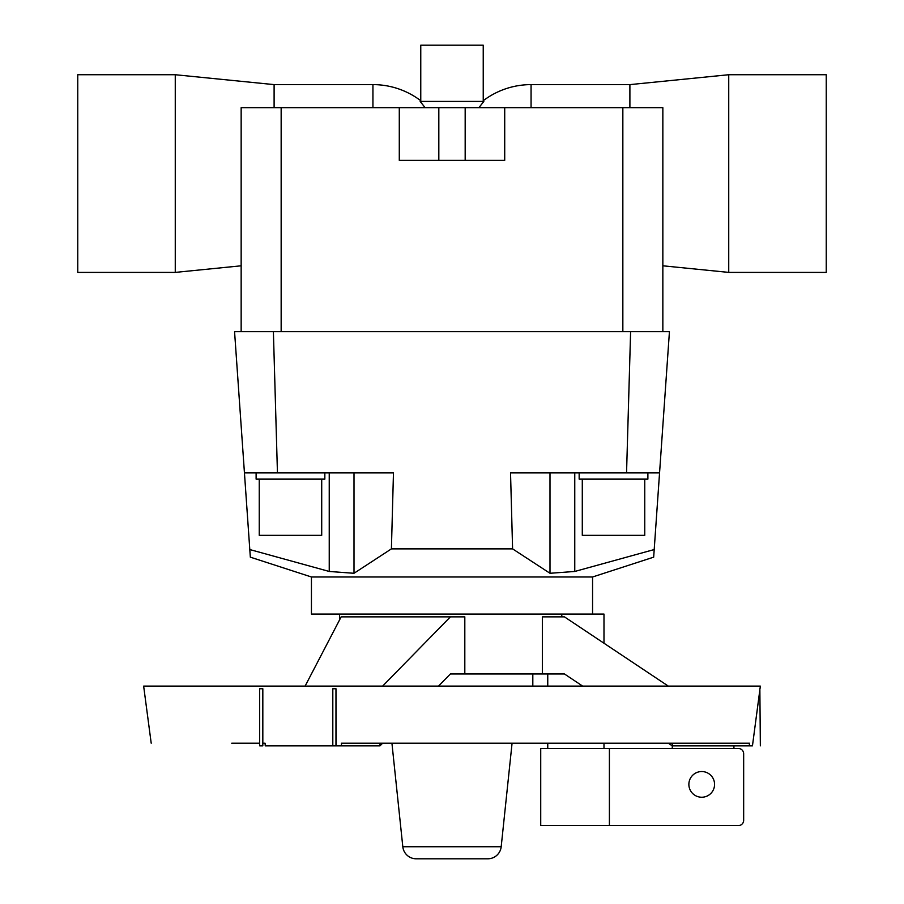 <?xml version="1.0" encoding="UTF-8"?>
<svg xmlns="http://www.w3.org/2000/svg" width="904" height="904" viewBox="0 0 904 904"><rect width="100%" height="100%" fill="white"/><g stroke="black" fill="none" stroke-linecap="round" stroke-linejoin="round"><path stroke-width="1.36" d="M332.808 745.845L335.972 745.845L335.972 688.746L332.808 688.746L332.808 745.845L265.245 745.845L265.075 743.212L262.827 743.212L265.075 743.212L262.827 743.212L262.827 745.845L262.827 688.746L259.674 688.746L259.674 745.845L262.827 745.845M759.857 689.888L752.456 745.845L749.201 745.845L749.552 743.212L341.373 743.212L341.542 745.845L336.22 745.845L335.972 688.746M759.857 688.746L760.354 745.845L759.857 688.746M629.896 107.666L629.896 84.614L531.066 84.614A79.066 79.066 0 0 0 483.233 100.717L483.233 45.2L420.767 45.2L420.767 100.717A79.066 79.066 0 0 0 372.934 84.614L274.104 84.614L175.263 74.727L77.755 74.727L77.755 272.398L175.263 272.398L241.153 265.799L241.153 107.666L241.153 331.689L241.153 107.666L399.286 107.666L399.286 160.381L504.714 160.381L504.714 107.666L399.286 107.666M629.896 84.614L728.737 74.727L826.245 74.727L826.245 272.398L728.737 272.398L662.847 265.799L662.847 107.666L662.847 331.689L662.847 107.666L504.714 107.666L504.714 160.381M728.737 74.727L728.737 272.398M478.883 107.666L483.832 101.429L420.168 101.429L425.117 107.666M329.237 472.882L329.237 571.464L354.006 573.283L329.237 571.464L249.798 549.553L250.329 557.158L311.439 576.989L592.561 576.989L653.671 557.158L654.202 549.553L574.763 571.464L549.994 573.283L574.763 571.464L574.763 472.882M592.561 576.989L592.561 614.076M603.985 643.23L603.985 614.076L311.439 614.076L311.439 576.989M321.711 479.131L321.711 535.349L259.245 535.349L259.245 479.131M324.841 472.882L324.841 479.131L256.114 479.131L256.114 472.882M249.798 549.553L244.442 472.882L393.466 472.882L391.409 548.875L512.591 548.875L510.534 472.882L659.558 472.882L654.202 549.553M644.755 479.131L644.755 535.349L582.289 535.349L582.289 479.131M647.885 472.882L647.885 479.131L579.159 479.131L579.159 472.882M231.74 743.212L259.674 743.212M760.004 688.746L760.354 686.113L143.646 686.113L151.205 743.212M339.554 619.963L339.554 614.076M668.305 686.113L564.446 616.867L542.343 616.867L542.343 673.966L464.814 673.966L464.814 616.867L341.158 616.867L305.1 686.113M561.791 616.867L561.791 614.076M603.985 743.212L603.985 748.489M547.756 748.489L547.756 743.212M547.756 686.113L547.756 673.966M609.398 748.489L540.728 748.489L540.728 825.578L609.398 825.578L609.398 748.489L738.399 748.489A5.266 5.266 0 0 1 743.664 753.755L743.664 820.301A5.266 5.266 0 0 1 738.399 825.578L609.398 825.578M714.567 784.389A12.848 12.848 0 0 1 701.719 797.238A12.848 12.848 0 0 1 688.871 784.389A12.848 12.848 0 0 1 701.719 771.541A12.848 12.848 0 0 1 714.567 784.389M512.071 743.212L501.189 846.743A13.47 13.47 0 0 1 487.798 858.8L416.202 858.8A13.47 13.47 0 0 1 402.811 846.743L391.929 743.212M532.818 673.966L532.818 686.113M416.202 858.8L487.798 858.8M733.924 745.845L733.924 748.489M672.26 748.489L672.26 745.845L668.305 743.212M749.201 745.845L672.26 745.845L672.26 743.212M582.662 686.113L564.446 673.966L542.343 673.966M464.814 673.966L450.384 673.966L438.508 686.113M382.607 743.212L380.019 745.845L341.542 745.845M380.019 745.845L380.019 743.212M382.607 686.113L450.384 616.867M549.994 472.882L549.994 573.283L512.591 548.875M234.565 331.689L244.442 472.882L234.565 331.689L669.435 331.689L659.558 472.882M391.409 548.875L354.006 573.283L354.006 472.882M274.104 107.666L274.104 84.614M175.263 272.398L175.263 74.727M531.066 84.614L531.066 107.666M501.189 846.743L402.811 846.743M465.176 107.666L465.176 160.381M438.824 107.666L438.824 160.381M281.155 331.689L281.155 107.666M622.845 331.689L622.845 107.666M273.392 331.689L277.449 472.882M630.608 331.689L626.551 472.882M372.934 107.666L372.934 84.614"/></g></svg>
